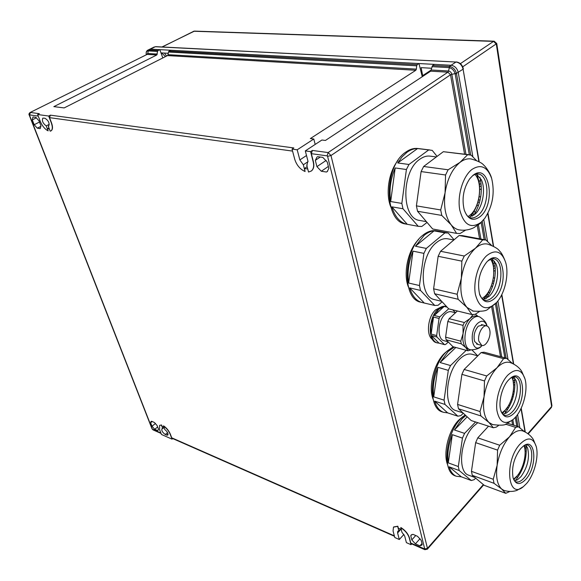 <?xml version="1.0" encoding="UTF-8"?>
<svg xmlns="http://www.w3.org/2000/svg" width="581" height="581" viewBox="0 0 581 581"><rect width="100%" height="100%" fill="white"/><g stroke="black" fill="none" stroke-linecap="round" stroke-linejoin="round"><path stroke-width="0.87" d="M526.125 450.602L525.086 451.444M523.51 464.923L523.074 464.735M517.228 477.764L516.923 476.267M477.8 422.699L473.399 426.396C460.392 439.243 457.218 471.75 468.482 475.127L469.012 475.323M459.179 470.516L471.285 480.516L461.343 476.819L456.288 476.253C453.013 474.837 450.624 471.692 449.128 466.819L459.179 470.516L458.329 466.543L462.447 438.125L464.568 433.382L454.429 429.969L462.069 418.836L465.795 415.538M465.112 414.907L460.987 418.48C445.467 433.455 441.771 471.787 455.221 475.854L455.867 476.093M471.285 480.516L474.14 479.695L475.628 478.127M458.329 466.543L448.263 462.875C447.079 454.11 448.438 444.705 452.316 434.661L448.263 462.875M462.447 438.125L452.316 434.661M464.568 433.382L475.57 421.973M467.175 416.817L454.429 429.969M461.343 476.819L449.128 466.819M518.383 474.278L518.906 475.461M519.378 472.774L519.915 473.711M523.866 462.048L524.512 462.156M524.338 460.05L525.035 460.043M525.035 449.244L526.241 448.234M524.919 447.573L526.117 446.404M520.997 471.249L520.583 470.646M525.464 457.065L524.81 457.269M513.851 479.855L517.424 475.548M525.064 451.016L524.599 445.351M509.806 491.49L505.739 493.327L484.249 485.338L472.28 475.331L494.024 483.319L493.233 479.274L497.14 465.337L497.568 450.122L499.696 445.235L509.486 436.81C503.219 444.211 499.101 453.725 497.14 465.337C495.673 476.798 497.176 484.685 501.657 489.013L503.836 490.342C510.786 492.594 516.255 490.713 517.199 490.233L523.358 486.66L526.771 483.312C534.404 474.466 539.023 456.412 536.212 446.477C533.075 437.326 527.65 436.578 519.93 444.218C504.047 461.176 507.634 500.386 523.358 486.66M520.692 448.605C513.938 457.813 511.396 467.552 513.081 477.822C515.739 484.968 520.053 485.396 526.03 479.107C537.861 466.027 535.602 436.229 523.27 446.179L520.692 448.605M514.505 480.865L517.301 479.877L520.961 476.667C527.693 467.088 529.894 457.501 527.563 447.915L525.682 444.952M526.095 445.38C527.083 457.951 523.721 469.404 516.008 479.732L515.078 480.777M494.024 483.319L501.657 489.013L505.739 493.327M472.28 475.331L471.452 471.329L493.233 479.274M497.568 450.122L475.65 442.635L471.452 471.329M475.65 442.635L477.771 437.842L499.696 445.235M477.771 437.842L488.519 426.193M536.212 446.477L533.402 439.686C532.937 438.691 529.705 433.709 522.965 431.022C518.862 429.591 514.367 431.523 509.486 436.81L515.659 427.398L518.426 426.752L507.583 423.288M505.55 424.159L515.659 427.398M524.418 431.603L518.426 426.752M463.115 416.454L458.714 420.128C448.597 430.172 442.824 453.318 447.61 464.735M523.982 445.692C527.105 453.078 523.51 468.707 517.003 476.064L513.546 479.194M495.165 270.55L493.901 271.174M492.303 286.593L491.315 285.837M485.012 299.099L484.75 297.762M453.855 239.975L448.118 238.885C444.334 238.094 440.463 239.321 436.505 242.553C419.881 255.066 418.552 296.876 434.363 299.571L435.038 299.731M415.415 246.235L424.181 235.327C427.456 232.661 430.753 231.18 434.065 230.868L415.415 246.235L426.323 248.414L423.905 253.374L413.004 251.145L408.639 283.034C407.15 272.46 408.603 261.828 413.004 251.145M454.088 239.771L448.212 233.003L436.723 230.882C432.249 229.967 427.681 231.376 423.019 235.102C403.192 249.656 401.732 298.895 420.564 302.156L421.378 302.36M408.639 283.034L419.467 285.54L420.513 290.427L434.77 305.468L438.081 305.286L442.141 301.808M434.77 305.468L421.704 302.44C416.156 300.74 412.161 295.896 409.714 287.885L420.513 290.427M426.323 248.414L444.93 232.879L434.065 230.868M419.467 285.54L423.905 253.374M448.212 233.003L444.93 232.879M424.079 302.861L409.714 287.885M486.348 295.707L487.045 297.443M487.408 294.117L488.2 295.693M492.245 282.998L493.4 283.492M492.797 280.87L493.988 281.175M493.857 268.48L495.244 267.652M493.705 266.476L495.085 265.459M489.449 293.267L488.686 291.894M494.467 277.95L493.363 277.929M494.554 262.372L493.305 263.767M483.036 299.556C486.29 296.448 488.933 292.185 490.96 286.767M493.792 273.651L493.392 264.253L491.846 258.734L495.825 263.571C499.994 272.402 496.319 289.926 488.926 296.535L483.051 299.564M479.369 311.59L475.185 314.321L471.946 314.546L448.728 308.874L434.632 293.746L458.118 299.259L457.145 294.255L461.372 278.139L461.851 261.145L464.27 256.025L475.454 248.232C468.228 255.044 463.529 265.009 461.372 278.139C459.803 291.226 461.67 300.994 466.971 307.436L473.406 311.213M486.9 255.495C478.417 262.946 472.919 281.582 475.425 294.582C479.209 308.162 485.847 311.227 495.346 303.783L496.53 302.563C504.889 293.652 509.276 274.254 505.637 262.336C501.744 251.326 495.499 249.046 486.9 255.495M487.851 260.92L486.682 262.089C479.507 271.436 477.117 281.996 479.507 293.761C482.804 302.447 487.786 304.059 494.446 298.598C509.726 285.242 503.357 246.191 487.851 260.92M494.453 261.138C496.835 274.66 494.148 287.101 486.399 298.445M458.118 299.259L466.971 307.436L471.946 314.546M434.632 293.746L433.608 288.808L457.145 294.255M461.851 261.145L438.147 256.294L433.608 288.808M438.147 256.294L440.565 251.275L464.27 256.025M440.565 251.275L459.106 235.508L482.695 239.88L485.912 239.975L462.374 235.617L459.106 235.508M505.637 262.336C503.444 256.366 501.396 252.568 499.478 250.948C498.099 248.726 494.206 246.453 487.808 244.136C483.82 243.228 479.703 244.594 475.454 248.232L482.695 239.88M491.475 245.298L485.912 239.975M418.632 239.517C408.022 249.707 402.916 273.44 408.407 287.072M490.48 259.184C496.857 267.173 493.458 288.851 484.663 296.579L481.976 298.59M514.759 384.491L513.619 385.283M512.05 399.445L511.418 399.089M505.448 412.437L505.114 410.76M477.807 355.848L472.382 354.359C468.431 353.219 464.255 354.744 459.861 358.92C445.627 371.717 442.954 407.303 455.773 410.556L456.368 410.745M444.995 404.441L457.872 416.207L447.646 412.873L443.368 412.278C439.359 410.731 436.462 407.02 434.661 401.137L444.995 404.441L444.073 400.149L448.314 370.373L450.536 365.543L440.115 362.537L448.154 351.454L454.342 347.075M453.231 346.77L447.043 351.149C430.071 366.045 426.984 407.993 442.272 411.914L442.991 412.154M457.872 416.207L460.886 415.604L463.311 413.236M444.073 400.149L433.716 396.867C432.431 387.462 433.818 377.606 437.892 367.323L433.716 396.867M448.314 370.373L437.892 367.323M450.536 365.543L466.209 350.314M477.691 355.812L471.968 349.944M455.824 347.482L440.115 362.537M447.646 412.873L434.661 401.137M506.588 408.661L507.213 410.113M507.569 407.07L508.273 408.363M512.268 396.336L513.088 396.554M512.762 394.288L513.633 394.368M513.589 382.886L514.86 381.935M513.459 381.1L514.73 379.974M509.414 405.908L508.825 404.972M514.083 391.296L513.27 391.449M514.105 377.374L513.11 378.674M502.369 413.81L507.511 407.158M513.619 385.356L512.703 376.938M498.585 425.466L496.297 427.093L493.342 427.761L471.206 420.55L458.482 408.755L480.879 415.923L480.022 411.537L484.046 396.816L484.496 380.947L486.725 375.972L497.024 367.737C490.408 374.956 486.079 384.651 484.046 396.816C482.542 408.857 484.176 417.412 488.948 422.481L492.87 424.711M507.83 375.115C500.437 382.77 495.368 399.234 496.937 410.629C499.486 422.532 504.947 425.445 513.335 419.359L515.245 417.463C523.365 408.792 528.173 389.844 525.021 379.015C521.622 369.167 515.892 367.867 507.83 375.115M508.665 379.872C502.166 386.423 498.164 401.856 500.771 410.36C503.654 418.08 508.208 418.93 514.446 412.917C527.664 399.452 523.721 366.219 510.024 378.58L508.665 379.872M502.855 414.369L506.494 412.968L509.21 410.6C515.775 403.737 519.291 388.014 515.957 380.388L513.401 376.735M514.534 377.868C516.001 391.333 512.624 403.381 504.395 414.028M480.879 415.923L488.948 422.481L493.342 427.761M458.482 408.755L457.581 404.427L480.022 411.537M484.496 380.947L461.91 374.346L457.581 404.427M461.91 374.346L464.139 369.458L486.725 375.972M464.139 369.458L481.104 352.558L503.574 358.659L506.509 358.266L484.075 352.195L481.104 352.558M525.021 379.015L521.789 371.528C521.048 370.279 518.027 365.471 510.271 362.595C506.138 361.331 501.723 363.045 497.024 367.737L503.574 358.659M512.406 363.394L506.509 358.266M447.021 351.171L444.741 353.117C434.051 362.82 428.03 386.888 433.194 399.43M511.825 377.338C516.044 384.978 512.442 402.655 505.136 410.215L501.831 412.989M477.836 175.004L477.437 175.651M481.148 189.028L479.79 189.522M478.17 205.863L477.081 204.875M436.36 156.935L430.347 156.173C426.839 155.657 423.324 156.681 419.787 159.252C401.21 171.395 401.304 218.456 419.46 220.41L420.172 220.533M397.731 162.956L402.096 156.819L407.027 152.244C410.513 149.753 414.013 148.525 417.543 148.547L397.731 162.956L408.966 164.481L406.409 169.514L395.182 167.945L390.686 201.549C389.038 190.096 390.541 178.897 395.182 167.945M429.882 149.971L418.255 148.554C414.13 147.966 409.983 149.143 405.828 152.091C383.678 166.195 383.932 221.593 405.538 223.983L406.388 224.143M390.686 201.549L401.834 203.423L402.982 208.753L418.262 226.329L421.784 226.488L427.057 222.421M418.262 226.329L406.715 224.201C399.844 222.501 394.891 216.713 391.855 206.836L402.982 208.753M408.966 164.481L428.734 149.913L417.543 148.547M401.834 203.423L406.409 169.514M437.072 156.398L432.235 150.399L428.734 149.913M407.259 224.302L391.855 206.836M471.859 214.854L472.382 216.197M472.978 213.278L473.835 215.064M478.01 201.912L479.318 202.616M478.57 199.704L479.928 200.198M479.732 186.603L481.213 185.884M479.557 184.446L481.032 183.516M475.171 212.682L474.321 211.056M480.443 196.872L479.158 196.676M480.465 180.212L479.136 181.519M469.876 217.171C477.756 207.78 480.872 196.058 479.223 182.006L476.841 174.329M465.679 230.091L460.058 233.511L456.601 233.388L432.649 228.979L417.528 211.259L441.771 215.428L440.703 209.944L445.075 192.798L445.562 174.99L448.125 169.783L459.97 162.389C452.279 168.839 447.312 178.97 445.075 192.798C443.463 206.654 445.504 217.345 451.197 224.854C453.5 227.621 456.121 229.292 459.055 229.88L459.832 230.003M471.852 169.521C462.832 176.486 457.051 195.841 459.789 210.075C463.899 225.094 470.995 229.168 481.09 222.305L484.757 218.333C492.703 206.132 495.005 192.856 491.679 178.498C487.401 166.718 480.792 163.726 471.852 169.521M472.89 175.462L469.673 178.832C463.406 188.462 461.604 198.891 464.277 210.133C467.901 219.473 473.174 221.644 480.102 216.648C496.312 204.163 489.369 161.547 472.89 175.462M469.099 217.309L475.352 213.917C482.826 206.88 485.948 188.948 481.286 179.616L476.144 173.973M479.942 177.278C482.985 190.771 480.923 203.452 473.747 215.311M441.771 215.428L451.197 224.854L456.601 233.388M417.528 211.259L416.41 205.863L440.703 209.944M445.562 174.99L421.094 171.569L416.41 205.863M421.094 171.569L423.651 166.471L448.125 169.783M423.651 166.471L443.354 151.692L471.147 155.142L476.311 160.385M491.679 178.498C490.139 172.368 484.903 165.868 483.944 165.353C482.281 163.072 478.047 160.952 471.256 158.983C467.538 158.366 463.776 159.499 459.97 162.389L467.712 154.655M443.354 151.692L468.838 154.713M398.014 160.436C388.747 171.751 385.385 193.473 390.752 206.916M474.895 174.365C483.014 182.528 479.964 207.497 470 215.173L468.039 216.56M440.616 307.284L435.699 309.789C427.848 316.318 425.8 335.382 432.467 339.442M478.824 341.105L481.736 345.39C485.898 347.024 491.243 336.973 489.805 330.328C489.333 327.909 488.345 326.449 486.834 325.948C482.717 324.351 477.335 334.46 478.824 341.105M471.06 349.885C476.696 349.486 480.269 348.099 481.794 345.724L481.896 345.608C472.447 355.725 467.865 332.172 477.72 323.283C481.954 319.826 485.026 320.727 486.936 325.985C486.638 322.956 484.227 319.942 479.717 316.935L478.882 316.623C476.689 316.057 474.408 316.863 472.041 319.063C463.573 326.406 462.331 348.063 470.189 349.704L471.518 349.922M445.598 337.133L460.762 341.178L461.292 343.843L446.143 339.769L445.598 337.133L447.813 321.496L449.128 318.686L464.35 322.52L470.022 318.562C466.441 322.172 464.132 327.183 463.079 333.588C462.302 339.965 463.217 344.649 465.839 347.656L468.54 349.254M482.985 324.99L478.265 326.173C474.459 330.807 473.268 335.941 474.677 341.57L478.098 344.424M446.143 339.769L452.933 346.69L467.988 350.801L471.002 349.878M461.292 343.843L465.839 347.656L467.988 350.801M460.762 341.178L463.079 333.588L463.028 325.367L447.813 321.496M464.35 322.52L463.028 325.367M478.548 316.543L476.87 316.129C474.677 315.563 472.389 316.369 470.022 318.562L473.036 314.568M449.128 318.686L457.414 310.995M478.112 316.434L475.411 314.183M452.817 309.876L455.511 312.767L451.56 311.808C449.563 311.293 447.501 311.982 445.366 313.893C437.762 320.269 436.796 339.188 443.928 340.684L444.24 340.771M448.336 342.006L445.533 344.526L444.494 344.635L436.963 337.045L436.651 335.557L439.054 318.461L439.802 316.877L448.67 308.809M447.138 307.167L444.189 306.448L438.895 309.194L434.268 315.483L439.802 316.877M446.302 306.514L446.012 306.441C443.499 305.795 440.899 306.659 438.219 309.027C428.589 316.979 427.398 340.778 436.411 342.688L436.818 342.797M444.494 344.635L439.018 343.139L431.458 335.564C432.533 339.529 434.414 341.969 437.086 342.877L439.018 343.139M436.963 337.045L431.458 335.564M436.651 335.557L431.138 334.082C430.296 328.548 431.087 322.869 433.52 317.052L431.138 334.082M439.054 318.461L433.52 317.052M446.76 306.761L445.228 306.39L446.593 306.579M444.189 306.448L434.268 315.483M161.605 52.907L165.476 56.604M164.394 53.067L166.624 56.023M519.857 427.827L517.555 414.551L519.857 427.827M508.012 359.486L497.866 300.973L508.012 359.486M487.546 241.449L483.762 219.618L487.546 241.449M310.588 151.619L305.308 150.9L307.937 161.09L306.79 165.309L308.54 172.041L311.249 171.039C313.522 169.165 314.168 166.101 313.195 161.845L310.588 151.619L312.375 150.443L328.142 152.563L447.929 72.175L430.695 71.158L432.584 65.515L449.353 66.43L451.096 65.268C454.778 65.878 457.167 68.289 458.256 72.48L472.876 156.812L458.256 72.48C457.167 68.289 454.778 65.878 451.096 65.268L150.428 49.153L148.678 50.017L158.061 50.532L157.538 51.426L147.988 50.903C146.441 51.121 145.889 52.384 146.318 54.701M168.265 53.285L160.981 52.871M431.654 68.246L421.116 67.65L422.808 76.351M431.647 68.282L427.391 68.006M168.258 53.321L166.544 53.191M307.748 169.006L304.524 168.446L307.146 166.682M316.928 166.653L315.33 160.341L317.008 157.037L317.633 156.674L322.811 157.393L327.256 162.048L328.839 168.417L327.205 171.606L326.471 172.034L321.315 171.25L316.928 166.653L326.152 160.407M34.177 124.726L32.282 119.882L32.943 116.963L35.862 117.377L39.029 120.841L40.917 125.728L40.234 128.612L37.307 128.169L34.177 124.726L39.486 122.032M411.806 539.902L410.752 535.776L411.101 535.072L413.004 534.346L417.528 536.307L421.174 540.308L422.205 544.448L421.879 545.101L419.918 545.842L415.408 543.86L411.806 539.902L415.727 535.522M151.997 426.236L150.632 422.743L151.031 421.486L151.568 421.254L154.386 422.474L157.124 425.568L158.49 429.076L158.09 430.31L157.524 430.55L154.713 429.315L151.997 426.236L155.476 423.469M49.298 124.319L46.226 125.895L48.136 130.856L47.519 128.633L49.254 128.917M163.893 427.267L162.15 426.527L161.562 424.987L159.746 425.314M163.392 425.975C166.42 428.023 168.686 430.79 170.189 434.276L170.342 434.152C168.839 430.659 166.573 427.892 163.551 425.851L164.772 429.562C167.321 431.581 168.345 433.419 167.836 435.082L166.616 435.075L168.047 433.913M170.342 434.152L171.736 437.805L394.354 535.849M401.144 529.335L398.334 528.158L397.825 526.212L393.657 526.945M400.723 527.701C405.117 530.511 407.978 533.968 409.307 538.064L409.46 537.89C408.138 533.794 405.277 530.344 400.875 527.526L401.878 532.167L404.696 536.045L406.395 542.639L410.992 544.673L411.697 543.881M409.46 537.89L410.789 543.09L424.726 548.972L327.59 156.347L327.118 155.853L311.358 153.682L313.406 161.707C314.379 165.963 313.725 169.027 311.46 170.901L311.169 171.097M304.524 168.446L305.083 171.504C300.065 169.274 296.608 165.164 294.705 159.172L292.04 149.099L293.826 147.944L50.38 115.161L49.538 117.652L51.506 122.809C52.951 126.934 52.806 129.607 51.084 130.834L50.939 130.907M312.375 150.443L311.358 153.682M400.534 528.986L398.835 530.838L397.665 526.379L393.475 527.141L393.061 530.969L394.797 537.519L399.307 539.509L403.94 534.411M170.189 434.276L172.049 439.149L172.753 438.575M172.049 439.149L161.46 434.472L159.586 429.635L159.615 425.415L161.562 424.987M172.23 438.343L171.736 437.805M430.695 71.158L325.433 140.449L321.918 140.014L305.308 150.9M416.664 65.813L168.446 52.036L168.054 54.687L416.381 69.132L416.664 65.813L417.223 64.673L418.974 63.547L170.785 50.242L169.027 51.128L417.223 64.673M168.446 52.036L169.027 51.128M432.584 65.515L434.334 64.368L451.096 65.268L455.962 62.029L155.323 46.734L150.428 49.153L159.819 49.654L162.811 57.955M168.054 54.687L167.481 55.587L64.171 107.921L53.837 106.635L156.826 54.963L157.538 51.426M416.381 69.132L415.822 70.279L167.481 55.587M418.974 63.547L422.264 76.707M292.04 149.099L297.196 149.796L313.805 139.004L310.363 138.569L415.822 70.279M46.226 125.895C42.856 123.339 41.723 120.746 42.834 118.132L44.904 118.226C48.47 120.499 49.726 123.121 48.681 126.084L48.296 126.2L50.206 131.175L50.888 130.936C52.61 129.716 52.748 127.036 51.31 122.911L48.673 116.026L37.627 114.522L39.326 113.673L30.408 112.467L29.508 115.212L152.287 429.047L160.908 433.041M48.673 116.026L50.38 115.161M146.31 54.708C145.889 52.508 146.339 51.012 147.676 50.227L148.678 50.017L148.126 50.903M469.332 154.764L455.155 73.831C454.095 70.345 452.04 68.275 448.99 67.621L449.65 66.452C453.013 67.185 455.279 69.473 456.455 73.315L470.712 155.025M158.061 50.532L159.819 49.654M411.225 543.671L410.789 543.09M47.519 128.633L48.949 127.9M315.178 144.429L313.805 139.004M306.79 165.309L307.189 165.04M308.053 161.641L303.333 164.793L299.847 159.92L297.196 149.796M303.333 164.793L305.083 171.504M48.296 126.2L48.949 125.866M164.053 427.681L161.903 428.807C161.445 430.688 162.578 432.584 165.287 434.486L166.616 435.075M162.782 428.698L161.409 425.11M398.835 530.838L397.767 531.281L397.593 532.944L399.307 539.509M409.307 538.064L410.992 544.673M48.136 130.856C44.904 129.229 42.282 126.055 40.263 121.327L37.627 114.522M152.186 421.515L150.632 422.743M158.388 429.86L157.524 430.55M157.662 426.955L154.713 429.315M411.907 534.498L410.752 535.776M421.973 543.518L419.918 545.842M420.019 538.689L415.408 543.86M36.429 117.79L32.282 119.882M40.968 126.295L37.307 128.169M320.262 157.037L315.33 160.341M327.604 171.257L326.471 172.034M328.345 166.442L321.315 171.25M513.081 477.822C513.88 480.059 514.701 481.366 515.558 481.736C518.223 482.673 521.099 481.366 524.178 477.814C532.465 468.598 534.593 447.072 527.345 445.017L526.982 444.901M479.507 293.761C479.717 296.23 483.704 300.914 484.322 300.195C486.972 300.842 489.674 299.883 492.419 297.327C502.964 288.205 504.01 260.368 493.705 258.77L493.262 258.683L493.705 258.77C493.48 257.906 491.504 258.654 487.771 261.014L486.682 262.089M500.771 410.36C500.851 412.009 503.72 415.742 503.996 415.146C506.697 415.996 509.544 414.819 512.529 411.624C521.585 402.393 523.423 378.783 515.136 376.815L514.737 376.706M464.277 210.133C465.759 213.881 467.168 216.139 468.504 216.924L470.472 217.831C472.985 218.303 475.49 217.49 477.996 215.398C489.761 206.466 489.972 175.041 478.054 173.937L477.611 173.879L478.054 173.937C477.03 173.443 475.229 174.046 472.643 175.731L469.673 178.832M525.006 431.886L521.019 408.537M513.393 363.859L501.628 294.937M493.305 246.162L487.742 213.576M478.867 161.605L463.093 69.197L455.213 74.107M479.194 161.787L463.093 69.197C462.018 65.021 459.636 62.632 455.962 62.029L155.686 46.654M551.369 407.492L551.623 406.511L496.319 44.127L493.559 41.382L193.836 31.243L162.193 46.988M494.133 41.2L194.475 31.105L161.976 46.974M551.921 405.603L551.623 406.511L527.86 433.608M528.238 433.891L551.427 407.426L551.928 405.654L496.755 43.539L462.73 66.83M496.755 43.539L494.17 41.2L493.559 41.382L460.377 63.649M456.31 61.927C460.007 62.516 462.345 64.825 463.34 68.856L463.202 68.689M431.342 69.938L422.648 75.653M38.237 116.091L29.58 114.9M292.563 151.096L49.538 117.652M327.118 155.853L328.142 152.563L330.981 155.534L427.449 548.362L483.356 484.59M153.072 429.904L152.578 429.374M448.757 67.599L431.952 66.662M431.327 70.003L448.525 71.005L449.65 66.452M456.455 73.315L451.822 74.332C451.321 72.4 450.217 71.296 448.525 71.005L447.929 72.175L450.507 74.782L330.981 155.534L327.59 156.347M156.826 54.963L147.16 54.389L30.074 112.518C28.956 113.513 28.665 114.355 29.217 115.06L151.975 428.742L153.028 429.882L161.053 433.419M146.732 54.491L147.712 53.496L148.504 50.017M516.829 426.236L515.289 417.419M504.86 357.823L495.404 303.776M484.184 239.655L481.177 222.465M482.266 221.346L485.498 239.895M496.443 302.665L506.116 358.165M516.248 416.294L518.049 426.628M512.595 424.885L511.839 420.615M500.495 356.64L491.686 306.979M479.601 238.806L477.27 225.689M464.597 154.19L450.507 74.782L451.822 74.332L465.962 154.357M424.726 548.972L427.449 548.362L427.311 549.234M157.349 54.062L147.712 53.496L147.16 54.389L30.096 112.511M478.417 224.862L480.923 239.052M492.775 306.151L501.752 356.981M512.849 419.787L513.822 425.277M411.181 543.656L424.871 549.691L424.486 549.118M47.874 128.713L49.029 128.111M299.847 159.92L306.499 155.519M165.287 434.486L167.575 432.642M397.593 532.944L400.984 529.24M468.482 475.127L474.837 477.466M456.288 476.253L455.221 475.854M527.003 444.908L527.345 445.017C526.509 444.639 525.144 445.024 523.27 446.179M434.363 299.571L441.698 301.328M421.704 302.44L420.564 302.156M472.658 311.053C481.162 311.634 486.217 311.046 487.822 309.288L496.53 302.563M455.773 410.556L462.897 412.851M443.368 412.278L442.272 411.914M492.216 424.515C500.401 425.597 505.216 425.336 506.647 423.716L513.335 419.359M514.759 376.713L515.136 376.815C513.953 376.401 512.246 376.989 510.024 378.58M419.46 220.41L426.396 221.651M406.715 224.201L405.538 223.983M459.055 229.88C464.204 230.686 469.085 229.982 473.711 227.767L480.022 223.54L484.757 218.333M476.536 344.01L481.736 345.39M481.424 324.597L486.638 325.905M468.192 349.159L470.189 349.704M443.928 340.684L448.169 341.831M437.086 342.877L436.411 342.688M149.506 49.32L154.335 46.93M194.475 31.105L193.437 31.33M525.282 432.024L521.208 408.138M513.684 364.004L501.831 294.523M493.61 246.329L487.953 213.154M172.187 438.328L394.47 536.292M424.871 549.691L427.355 549.183L483.697 484.874M149.448 49.349L147.734 50.198"/></g></svg>
